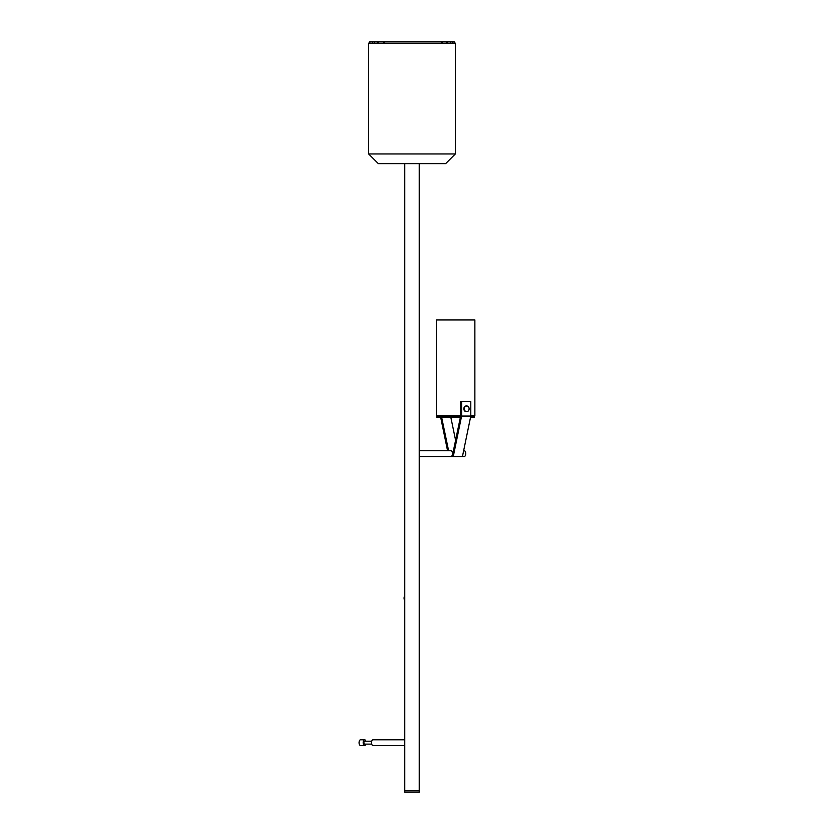 <?xml version="1.0" encoding="UTF-8"?>
<svg xmlns="http://www.w3.org/2000/svg" width="834" height="834" viewBox="0 0 834 834"><rect width="100%" height="100%" fill="white"/><g stroke="black" fill="none" stroke-linecap="round" stroke-linejoin="round"><path stroke-width="1.25" d="M455.354 153.956L368.628 153.956L368.628 43.149L455.354 43.149L455.354 153.956L445.721 163.589L378.271 163.589L368.628 153.956M404.761 792.206L419.221 792.206L404.761 792.206L404.761 790.851L419.221 790.851L404.761 790.851L404.761 163.589M404.761 745.565L372.986 745.565A2.888 1.449 -90 0 1 371.557 743.136A2.888 1.449 -90 0 1 372.527 739.935A2.888 1.449 -90 0 1 372.986 739.789L404.761 739.789M419.221 456.5L451.006 456.5A2.888 1.449 90 0 0 452.445 453.613A2.888 1.449 90 0 0 451.006 450.725L419.221 450.725M365.886 741.228A2.888 1.449 90 0 0 364.635 739.789A2.888 1.449 90 0 0 363.259 741.77A2.888 1.449 90 0 0 364.635 745.565L360.549 745.565A2.888 1.449 -90 0 1 359.715 745.033A2.888 1.449 -90 0 1 359.173 741.77A2.888 1.449 -90 0 1 359.715 740.321L359.662 740.394A2.794 1.397 90 0 0 359.662 740.394A2.794 1.397 90 0 0 359.141 741.801A2.794 1.397 90 0 0 359.662 744.96A2.794 1.397 90 0 0 359.683 745.002M359.715 740.321A2.888 1.449 -90 0 1 360.549 739.789L364.635 739.789M364.635 745.565A2.888 1.449 90 0 0 365.886 744.126M371.724 744.126L364.635 744.126A1.449 0.719 -90 0 1 363.916 742.677A1.449 0.719 -90 0 1 364.635 741.228L371.724 741.228M465.132 455.937A2.794 1.397 -90 0 0 465.163 455.896A2.794 1.397 -90 0 0 465.163 451.33A2.794 1.397 -90 0 0 465.132 451.298M463.631 450.725L464.267 450.725A2.888 1.449 90 0 1 465.101 451.257A2.888 1.449 90 0 1 465.101 455.979A2.888 1.449 90 0 1 464.267 456.5L453.258 456.5L461.598 416.041L461.598 401.581L460.639 401.581L460.639 416.041L452.612 454.582M404.761 600.605A2.888 1.449 -90 0 1 404.083 597.947A2.888 1.449 -90 0 1 404.761 595.684M446.701 41.7L454.144 41.7L454.144 43.149M369.837 43.149L369.837 41.7L446.638 41.7L446.638 43.149M378.229 43.149L378.136 41.7M448.598 450.725L441.666 417.48M450.85 417.48L455.593 440.258M461.598 401.581L470.783 401.581L470.783 416.041L461.598 416.041M474.859 319.922L436.318 319.922L474.859 319.922L474.859 415.791L470.783 416.041L462.443 456.5M448.744 456.5L453.258 456.5M440.706 417.48L447.556 450.725M460.639 415.791L436.318 415.791L460.639 416.041M474.859 415.791L470.783 415.791M460.389 417.24L436.808 417.24L460.337 417.48M470.48 417.48L474.379 417.24L470.532 417.24M437.047 416.041L460.587 416.281M470.73 416.281L474.379 416.281L474.379 417.24M464.257 408.806A2.794 2.419 -90 0 1 467.884 406.387A2.794 2.419 -90 0 1 467.884 411.225A2.794 2.419 -90 0 1 464.257 408.806M464.121 408.806A2.888 2.502 90 0 0 469.125 408.806A2.888 2.502 90 0 0 464.121 408.806M466.435 411.694A2.888 2.502 -90 0 1 466.237 405.918A2.888 2.502 -90 0 1 466.435 405.929M452.445 43.149L452.445 41.7M450.6 43.149L450.6 41.7M447.629 43.149L447.629 41.7M441.676 43.149L441.676 41.7M384.245 43.149L384.245 41.7M372.537 43.149L372.537 41.7M377.333 43.149L377.333 41.7M374.445 43.149L374.445 41.7M419.221 163.589L419.221 792.206M452.257 455.062L453.56 455.062M452.257 452.174L453.112 452.174M383.744 43.149L383.744 41.7M442.103 43.149L442.103 41.7M436.318 319.922L436.318 415.791M436.808 416.281L436.808 417.24"/></g></svg>

